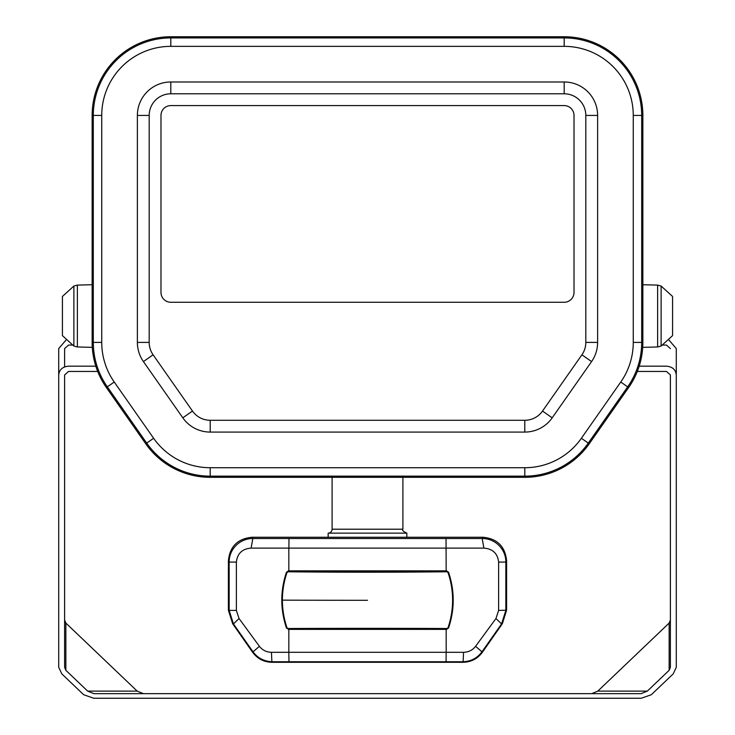 <?xml version="1.0" encoding="UTF-8"?>
<svg xmlns="http://www.w3.org/2000/svg" width="735" height="735" viewBox="0 0 735 735"><rect width="100%" height="100%" fill="white"/><g stroke="black" fill="none" stroke-linecap="round" stroke-linejoin="round"><path stroke-width="1.1" d="M672.571 335.638L672.571 296.444L661.114 286.034L661.114 346.047L672.571 335.638M406.841 533.141C403.212 531.478 401.898 530.165 402.899 529.209L332.101 529.209A3.932 3.932 0 0 1 328.159 533.141L406.841 533.141L406.841 537.101M498.615 610.445L506.608 610.169L502.372 623.675L482.39 652.257C477.612 658.735 471.181 662.079 463.105 662.299L271.895 662.299C263.837 662.088 257.406 658.744 252.601 652.257L232.646 623.712L228.392 610.225L229.164 610.381L229.164 562.036C229.054 549.275 239.711 538.443 252.812 538.516L482.188 538.516C495.316 538.443 505.946 549.293 505.836 562.036L505.836 610.381L501.564 623.923L482.05 651.706C477.318 658.147 470.878 661.491 462.71 661.757L272.29 661.757C264.04 661.39 257.59 658.036 252.95 651.706L233.436 623.923L229.164 610.381L236.385 610.445L239.05 618.53L259.409 646.313C262.404 650.163 266.419 652.156 271.445 652.303L288.827 652.294L288.827 629.38L446.173 629.38L446.173 652.294L463.555 652.303C468.562 652.165 472.577 650.172 475.591 646.313L495.95 618.53L498.615 610.445L498.615 562.11C497.678 553.501 492.772 548.834 483.878 548.108L251.122 548.108C242.238 548.824 237.331 553.492 236.385 562.11L236.385 610.445M236.385 562.11L229.164 562.036L228.392 560.787C229.798 546.537 237.653 538.691 251.93 537.257L483.07 537.257C497.319 538.663 505.166 546.509 506.608 560.787L505.836 562.036L498.615 562.11M228.392 560.934L228.392 610.169M506.608 610.169L506.608 560.934M502.354 623.712L501.564 623.923L495.95 618.53M463.105 662.299L463.555 652.303M287.036 627.846L287.973 628.508A192.35 1.911 180 0 1 447.027 628.508L447.964 627.846A85.104 85.095 180 0 0 447.964 572.446L447.027 571.784A192.35 4.805 180 0 1 287.973 571.784L287.036 572.446A85.104 85.095 0 0 0 287.036 627.846L287.973 628.508M446.035 538.599L446.173 570.847L288.827 570.847L288.827 548.191M288.827 570.847L286.466 572.179C280.237 590.802 280.237 609.425 286.466 628.058L288.827 629.38M288.965 661.748L288.827 652.294L446.173 652.294M446.173 629.38L448.534 628.058C454.763 609.425 454.763 590.802 448.534 572.179L446.173 570.847M288.901 548.191L288.965 538.599M483.878 548.108L482.188 538.516L483.07 537.257M251.122 548.108L252.812 538.516L251.93 537.257M239.05 618.53L233.436 623.923L232.646 623.712M475.591 646.313L482.417 652.221M259.409 646.313L252.583 652.221M271.445 652.303L271.895 662.299M446.081 661.748L446.145 652.294M448.534 628.058L447.964 627.846M288.331 629.38L288.377 629.344A191.376 1.893 0 0 1 446.623 629.344L448.488 628.021A85.655 85.655 0 0 0 448.488 572.262L447.964 572.446M448.534 572.179L446.623 570.939L447.027 571.784M286.466 572.179L287.036 572.446M287.973 571.784L288.377 570.939L286.512 572.262A85.655 85.655 180 0 0 286.512 628.021L286.466 628.058M446.669 629.38L447.027 628.508M564.186 36.75L564.186 46.351L170.814 46.351A69.072 69.072 0 0 0 101.742 115.423L101.742 342.4L93.308 342.4L93.308 115.423A77.506 77.506 0 0 1 170.814 37.917L564.186 37.917A77.506 77.506 0 0 1 641.692 115.423L641.692 342.4A77.506 77.506 0 0 1 627.672 386.858L588.294 443.104A77.506 77.506 0 0 1 524.799 476.151L210.201 476.151A77.506 77.506 0 0 1 146.706 443.104L107.328 386.858A77.506 77.506 0 0 1 93.308 342.4L92.141 342.4A78.673 78.673 0 0 0 106.373 387.529L145.75 443.775A78.673 78.673 0 0 0 210.201 477.318L524.799 477.318A78.673 78.673 0 0 0 589.25 443.775L628.627 387.529A78.673 78.673 0 0 0 642.859 342.4L642.859 115.423A78.673 78.673 0 0 0 564.186 36.75L170.814 36.75A78.673 78.673 0 0 0 92.141 115.423L92.141 342.4M564.186 46.351A69.072 69.072 0 0 1 633.258 115.423L633.258 342.4A69.072 69.072 0 0 1 620.763 382.025L581.385 438.262A69.072 69.072 0 0 1 524.799 467.717L524.799 477.318M101.742 342.4A69.072 69.072 0 0 0 114.237 382.025L153.615 438.262A69.072 69.072 0 0 0 210.201 467.717L524.799 467.717M192.478 411.058L182.813 417.82A33.433 33.433 0 0 0 210.201 432.079L524.799 432.079A33.433 33.433 0 0 0 552.187 417.82L591.574 361.583L581.909 354.812L542.522 411.058A21.637 21.637 0 0 1 524.799 420.282L210.201 420.282A21.637 21.637 0 0 1 192.478 411.058L153.091 354.812L143.426 361.583A33.433 33.433 0 0 1 137.381 342.4L137.381 115.423A33.433 33.433 0 0 1 170.814 81.989L564.186 81.989A33.433 33.433 0 0 1 597.619 115.423L597.619 342.4L585.813 342.4L585.813 115.423A21.637 21.637 0 0 0 564.186 93.786L170.814 93.786A21.637 21.637 0 0 0 149.187 115.423L149.187 342.4A21.637 21.637 0 0 0 153.091 354.812M591.574 361.583A33.433 33.433 0 0 0 597.619 342.4M581.909 354.812A21.637 21.637 0 0 0 585.813 342.4M182.813 417.82L143.426 361.583M170.814 302.269L564.186 302.269A9.831 9.831 0 0 0 574.017 292.438L574.017 115.423A9.831 9.831 0 0 0 564.186 105.592L170.814 105.592A9.831 9.831 0 0 0 160.983 115.423L160.983 292.438A9.831 9.831 0 0 0 170.814 302.269L564.186 302.269A9.831 9.831 0 0 0 574.017 292.438L574.017 115.423A9.831 9.831 0 0 0 564.186 105.592L170.814 105.592A9.831 9.831 0 0 0 160.983 115.423L160.983 292.438A9.831 9.831 0 0 0 170.814 302.269M72.177 345.064L68.539 345.064L64.606 348.583L64.606 366.912M64.606 620.037L65.856 623.069L137.188 691.12L143.417 693.665M591.583 693.665L597.812 691.12L669.144 623.069L670.393 620.037M670.393 348.583L666.461 345.064L662.823 345.064M668.997 340.084L676.292 348.583L676.292 620.037M592.833 698.241L591.583 698.241M143.417 698.241L142.177 698.241M58.708 620.037L58.708 348.583L66.003 340.084M637.3 371.451L666.461 371.451L670.393 374.969L670.393 667.279L669.144 670.311L647.324 691.12L641.095 693.665L93.905 693.665L87.676 691.12L65.856 670.311L64.606 667.279L64.606 374.969L68.539 371.451L97.7 371.451M95.826 366.177L68.539 366.177C62.567 366.701 59.296 369.631 58.708 374.969L58.708 667.279L61.832 673.894L83.643 694.713L93.703 698.241L641.297 698.241L651.357 694.713L673.168 673.894L676.292 667.279L676.292 374.969C675.704 369.631 672.433 366.701 666.461 366.177L639.174 366.177M65.856 670.311L65.856 623.069M87.676 691.12L137.188 691.12M647.324 691.12L597.812 691.12M669.144 670.311L669.144 623.069M62.429 316.757L62.429 335.638L73.886 346.047L73.886 286.034L62.429 296.444L62.429 316.757M642.702 347.361L657.623 346.966L657.623 285.106L642.859 284.721M367.5 600.293A194.904 1.47 180 0 1 282.396 600.146M446.669 570.847L446.623 570.939A191.376 4.787 0 0 1 288.377 570.939L288.331 570.847M581.385 438.262L589.25 443.775M628.627 387.529L620.763 382.025M642.859 342.4L633.258 342.4M642.859 115.423L633.258 115.423M210.201 467.717L210.201 477.318M153.615 438.262L145.75 443.775M170.814 36.75L170.814 46.351M114.237 382.025L106.373 387.529M92.141 115.423L101.742 115.423M542.522 411.058L552.187 417.82M524.799 420.282L524.799 432.079M597.619 115.423L585.813 115.423M210.201 420.282L210.201 432.079M564.186 81.989L564.186 93.786M170.814 81.989L170.814 93.786M137.381 115.423L149.187 115.423M149.187 342.4L137.381 342.4M92.141 284.721L77.377 285.106L77.377 346.966L92.298 347.361M657.623 346.966L661.114 346.047M657.623 285.106L661.114 286.034M328.159 537.101L328.159 533.141M402.899 529.209L402.899 477.318M332.101 529.209L332.101 477.318M93.703 698.241L142.792 698.25M641.297 698.241L592.208 698.25M77.377 346.966L73.886 346.047M77.377 285.106L73.886 286.034"/></g></svg>
